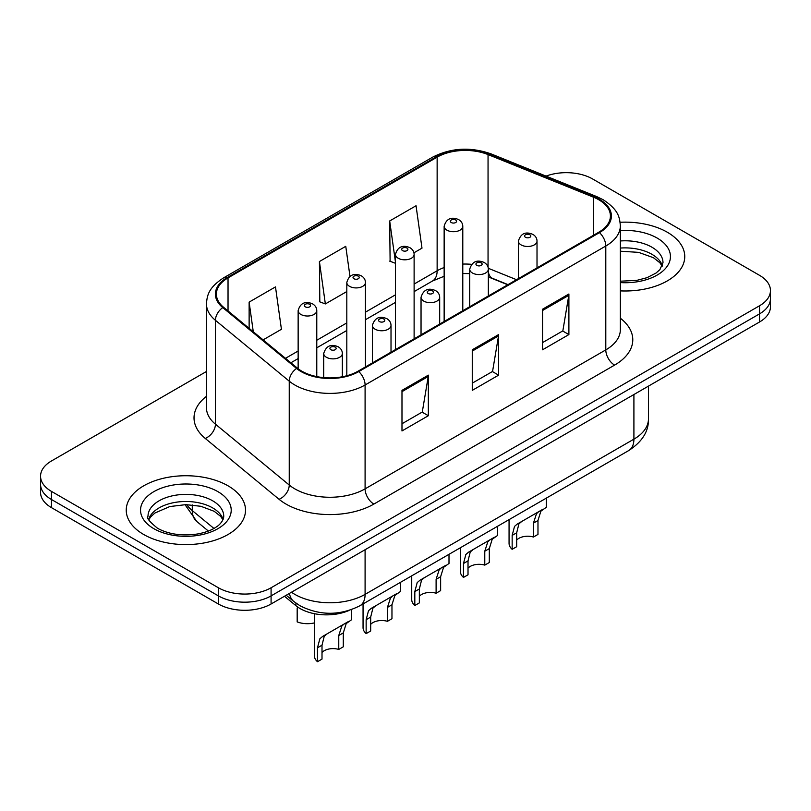<?xml version="1.0" encoding="UTF-8"?>
<svg xmlns="http://www.w3.org/2000/svg" width="811" height="811" viewBox="0 0 811 811"><rect width="100%" height="100%" fill="white"/><g stroke="black" fill="none" stroke-linecap="round" stroke-linejoin="round"><path stroke-width="1.22" d="M507.737 284.773L489.195 277.281A49.694 28.689 0 0 0 488.344 276.946M349.054 610.45A37.276 21.522 180 0 1 295.924 605.685L284.489 596.257M667.291 232.22A59.639 34.427 0 0 0 620.111 222.265A59.639 34.427 0 0 1 667.291 232.22A59.639 34.427 0 0 1 684.758 256.57A59.639 34.427 0 0 0 667.291 232.22M228.043 485.819A59.639 34.427 0 0 0 163.052 478.358A59.639 34.427 0 0 0 126.242 510.17A59.639 34.427 0 0 0 143.709 534.51A59.639 34.427 0 0 0 208.701 541.971A59.639 34.427 0 0 0 245.51 510.17A59.639 34.427 0 0 0 228.043 485.819A59.639 34.427 0 0 0 163.052 478.358A59.639 34.427 0 0 0 126.242 510.17A59.639 34.427 0 0 0 143.709 534.51A59.639 34.427 0 0 0 208.701 541.971A59.639 34.427 0 0 0 245.51 510.17A59.639 34.427 0 0 0 228.043 485.819M598.771 199.759A39.759 22.951 180 0 1 610.409 215.99A39.759 22.951 180 0 1 598.771 232.22L358.056 371.195A39.759 22.951 180 0 1 297.384 368.123L223.572 307.268A39.759 22.951 180 0 1 216.385 294.109A39.759 22.951 180 0 1 228.033 277.879L437.139 157.152A39.759 22.951 180 0 1 488.05 154.577L593.459 197.185A39.759 22.951 180 0 1 598.771 199.759M599.471 199.354A40.753 23.529 0 0 0 594.027 196.718L488.627 154.11A40.753 23.529 0 0 0 436.44 156.746L227.323 277.474A40.753 23.529 0 0 0 222.761 307.602L296.573 368.458A40.753 23.529 0 0 0 358.766 371.6L599.471 232.625A40.753 23.529 0 0 0 599.471 199.354M206.45 371.489L51.468 460.972A37.276 21.522 0 0 0 40.55 476.189L40.55 492.419A37.276 21.522 0 0 0 51.468 507.635L218.382 603.992L218.382 595.882A37.276 21.522 0 0 0 271.087 595.882L759.532 313.877A37.276 21.522 0 0 0 770.45 298.671A37.276 21.522 0 0 1 759.532 313.877L271.087 595.882A37.276 21.522 0 0 1 218.382 595.882L51.468 499.515L218.382 595.882L218.382 587.762A37.276 21.522 0 0 0 271.087 587.762L759.532 305.767A37.276 21.522 0 0 0 770.45 290.551A37.276 21.522 0 0 0 759.532 275.334L592.618 178.967A37.276 21.522 0 0 0 546.036 176.109M40.55 484.299A37.276 21.522 0 0 0 51.468 499.515A37.276 21.522 0 0 1 40.55 484.299M401.982 390.365L401.982 430.945L428.34 415.729L428.34 375.148L401.982 390.365M401.982 423.747L422.288 412.029L428.238 376.497A9.935 5.738 -120 0 0 428.34 375.148M422.105 412.13L428.34 415.729M542.549 309.214L542.549 349.794L568.896 334.578L568.896 293.998L542.549 309.214M542.549 342.597L562.844 330.878L568.795 295.346A9.935 5.738 -120 0 0 568.896 293.998M562.662 330.979L568.896 334.578M472.266 349.794L472.266 390.365L498.623 375.148L498.623 334.578L472.266 349.794M472.266 383.167L492.561 371.448L498.512 335.926A9.935 5.738 -120 0 0 498.623 334.578M492.389 371.55L498.623 375.148M620.354 290.885A59.639 34.427 0 0 0 684.758 256.57A59.639 34.427 0 0 1 620.354 290.885M40.55 476.189A37.276 21.522 0 0 0 51.468 491.395L218.382 587.762M413.924 252.799L421.994 248.146L416.043 205.751L389.685 220.967L390.111 261.294M263.109 339.87L281.427 329.296L275.487 286.901L249.129 302.118L249.129 328.343M349.987 276.439L345.76 246.321L319.412 261.537L319.828 301.874M319.412 261.537L325.353 303.932L346.814 291.544M325.353 303.932L319.412 301.712M395.484 263.301L389.685 261.132M389.685 220.967L395.484 262.237M249.129 302.118L253.285 331.77M218.382 603.992A37.276 21.522 0 0 0 271.087 603.992L759.532 321.997A37.276 21.522 0 0 0 770.45 306.781L770.45 290.551M516.678 540.075A12.429 7.177 180 0 1 533.445 537.034L533.445 523.115L536.487 513.718L538.626 511.721L521.787 521.443L518.918 523.865L516.678 532.797L516.678 546.705L512.157 549.321A18.633 10.756 180 0 1 509.065 543.39L509.065 519.638M512.157 549.321L512.157 535.412L514.519 526.4L517.276 524.048L540.126 510.859M546.33 498.126L546.33 507.27L540.876 511.183L537.977 520.5L537.977 534.419L533.445 537.034M517.276 524.048L521.787 521.443L517.276 524.048M468.018 568.176A12.429 7.177 180 0 1 484.775 565.125L484.775 551.216L487.816 541.819L489.956 539.822L473.117 549.544L470.248 551.956L468.018 560.888L468.018 574.806L463.486 577.422A18.633 10.756 180 0 1 460.395 571.491L460.395 547.739M463.486 577.422L463.486 563.503L465.849 554.501L468.606 552.149L491.456 538.96M497.67 526.227L497.67 535.372L492.206 539.285L489.307 548.601L489.307 562.51L484.775 565.125M468.606 552.149L473.117 549.544L468.606 552.149M419.348 596.267A12.429 7.177 180 0 1 436.105 593.226L436.105 579.318L439.146 569.91L441.296 567.913L424.457 577.635L421.578 580.058L419.348 588.989L419.348 602.908L414.816 605.523A18.633 10.756 180 0 1 411.724 599.582L411.724 575.84M414.816 605.523L414.816 591.604L417.189 582.592L419.936 580.25L442.786 567.051M449 554.318L449 563.473L443.536 567.376L440.637 576.702L440.637 590.611L436.105 593.226M419.936 580.25L424.457 577.635L419.936 580.25M370.678 624.369A12.429 7.177 180 0 1 387.435 621.327L387.435 607.409L390.476 598.011L392.625 596.014L375.787 605.736L372.908 608.159L370.678 617.09L370.678 630.999L366.146 633.614A18.633 10.756 180 0 1 363.054 627.684L363.054 603.942M366.146 633.614L366.146 619.705L368.518 610.693L371.266 608.341L394.116 595.152M400.33 582.42L400.33 591.564L394.866 595.477L391.966 604.793L391.966 618.712L387.435 621.327M371.266 608.341L375.787 605.736L371.266 608.341M322.008 652.47A12.429 7.177 180 0 1 338.765 649.429L338.765 635.51L341.806 626.112L343.955 624.115L327.117 633.837L324.238 636.26L322.008 645.191L322.008 659.1L317.476 661.715A18.633 10.756 180 0 1 314.384 655.785L314.384 613.704M317.476 661.715L317.476 647.807L319.848 638.794L322.596 636.442L345.445 623.253M351.66 609.568L351.66 619.665L346.206 623.578L343.296 632.894L343.296 646.813L338.765 649.429M322.596 636.442L327.117 633.837L322.596 636.442M297.181 607.986L297.181 621.905A18.633 10.756 180 0 0 314.384 622.919M295.924 603.12L295.924 605.685M620.354 318.226A62.123 35.866 180 0 1 614.586 365.112L373.871 504.077A12.429 7.177 60 0 1 365.092 488.861L605.797 349.896A49.694 28.689 0 0 0 620.354 329.601L620.354 225.732A49.694 28.689 180 0 1 605.797 246.017A12.429 7.177 -120 0 0 599.471 232.625M373.871 504.077A62.123 35.866 180 0 1 286.03 504.077A62.123 35.866 180 0 1 279.065 499.292L205.254 438.437A62.123 35.866 180 0 1 206.45 396.346M294.809 488.861A49.694 28.689 0 0 0 365.092 488.861L365.092 384.992A49.694 28.689 180 0 1 289.243 381.16L215.432 320.304A49.694 28.689 180 0 1 206.45 303.841L206.45 407.72A49.694 28.689 0 0 0 215.432 424.173L289.243 485.029A49.694 28.689 0 0 0 294.809 488.861M620.354 225.732C619.553 217.196 618.763 210.09 603.222 199.759L596.693 196.586A12.429 5.819 112 0 0 594.027 196.718M596.693 196.586L491.284 153.968C470.704 146.69 451.169 147.744 432.689 157.141A12.429 7.177 60 0 1 436.44 156.746M227.323 277.474A12.429 7.177 -120 0 0 223.572 277.869C208.508 287.753 207.14 295.194 206.45 303.841M222.761 307.602A12.429 8.313 129.5 0 0 215.432 320.304L215.432 424.173A12.429 8.313 -50.5 0 1 205.254 438.437M491.284 153.968A12.429 5.819 112 0 0 488.627 154.11M296.573 368.458A12.429 8.313 129.5 0 0 289.243 381.16L289.243 485.029A12.429 8.313 -50.5 0 1 279.065 499.292M358.766 371.6A12.429 7.177 60 0 1 365.092 384.992L605.797 246.017L605.797 349.896A12.429 7.177 60 0 0 614.586 365.112M271.087 587.762L271.087 603.992M759.532 305.767L759.532 321.997M51.468 491.395L51.468 507.635M228.033 277.879L228.033 310.948M593.459 197.185L593.459 235.291M488.05 154.577L488.05 267.154M516.526 279.704L488.293 268.289M471.556 264.335A39.759 22.951 0 0 0 462.787 264.082M444.144 267.539A39.759 22.951 0 0 0 437.139 270.762L414.117 284.053M437.139 157.152L437.139 270.762A22.363 12.915 60 0 1 432.506 281.001L414.117 291.615M395.484 294.819L365.447 312.154M346.814 322.91L316.777 340.255M298.144 351.011L285.482 358.32M508.01 284.62L492.5 278.345A22.363 10.472 -68 0 1 488.344 271.837M472.266 351.082L498.512 335.926M542.549 310.501L568.795 295.346M401.982 391.652L428.238 376.497M291.473 592.233A49.694 28.689 0 0 0 294.809 594.362A49.694 28.689 0 0 0 365.092 594.362L633.908 439.156A49.694 28.689 0 0 0 648.465 418.871C648.83 431.199 642.261 441.762 628.758 450.531L359.942 605.736A24.847 14.345 60 0 0 365.092 594.362L365.092 549.726M633.908 394.521L633.908 439.156A24.847 14.345 60 0 1 628.758 450.531M289.456 593.388A24.847 16.615 129.5 0 0 293.785 601.478L286.242 595.254M186.753 504.645A49.694 28.689 0 0 0 192.278 510.585L192.278 504.929M208.376 531.053L196.83 521.524A24.847 16.615 129.5 0 1 192.278 510.585L213.942 528.448M521.108 244.902A9.316 5.383 180 0 1 518.381 241.1C520.763 233.456 525.64 231.236 532.999 234.45C535.635 236.113 536.973 238.333 537.014 241.1A9.316 5.383 180 0 1 531.266 246.068A9.316 5.383 180 0 1 521.108 244.902M529.897 234.754A3.102 1.794 0 0 0 525.498 234.754A3.102 1.794 0 0 0 525.498 237.299A3.102 1.794 0 0 0 529.897 237.299A3.102 1.794 0 0 0 529.897 234.754M538.626 511.721L543.147 509.115M533.445 523.115L537.977 520.5M512.157 535.412L516.678 532.797M462.787 310.735L462.787 226.34A9.316 5.383 180 0 1 457.029 231.307A9.316 5.383 180 0 1 446.881 230.142A9.316 5.383 180 0 1 444.144 226.34L444.144 321.491M451.271 222.538A3.102 1.794 0 0 0 455.66 222.538A3.102 1.794 0 0 0 455.66 219.994A3.102 1.794 0 0 0 451.271 219.994A3.102 1.794 0 0 0 451.271 222.538M662.364 265.785A37.864 21.867 0 0 0 651.902 254.299A37.864 21.867 0 0 0 620.354 248.065M620.354 281.204L636.686 280.403L646.985 277.697L655.967 273.094L659.89 269.637L662.992 262.652A37.864 21.867 0 0 0 651.902 247.193A37.864 21.867 0 0 0 620.354 240.968M620.354 282.593A45.325 26.165 0 0 0 666.024 267.843A45.325 26.165 0 0 0 657.174 238.069A45.325 26.165 0 0 0 620.354 230.547M472.438 273.003A9.316 5.383 180 0 1 469.711 269.201C472.093 261.547 476.969 259.338 484.329 262.551C486.965 264.214 488.303 266.434 488.344 269.201A9.316 5.383 180 0 1 482.596 274.169A9.316 5.383 180 0 1 472.438 273.003M481.227 262.855A3.102 1.794 0 0 0 476.838 262.855A3.102 1.794 0 0 0 476.838 265.39A3.102 1.794 0 0 0 481.227 265.39A3.102 1.794 0 0 0 481.227 262.855M489.956 539.822L494.477 537.206M484.775 551.216L489.307 548.601M463.486 563.503L468.018 560.888M423.768 301.104A9.316 5.383 180 0 1 421.041 297.292C423.423 289.649 428.299 287.439 435.659 290.652C438.295 292.315 439.633 294.525 439.684 297.292A9.316 5.383 180 0 1 433.926 302.27A9.316 5.383 180 0 1 423.768 301.104M432.557 290.956A3.102 1.794 0 0 0 428.167 290.956A3.102 1.794 0 0 0 428.167 293.491A3.102 1.794 0 0 0 432.557 293.491A3.102 1.794 0 0 0 432.557 290.956M441.296 567.913L445.807 565.308M436.105 579.318L440.637 576.702M414.816 591.604L419.348 588.989M375.108 329.195A9.316 5.383 180 0 1 372.371 325.393C374.753 317.75 379.629 315.53 386.999 318.743C389.625 320.416 390.963 322.626 391.014 325.393A9.316 5.383 180 0 1 385.255 330.361A9.316 5.383 180 0 1 375.108 329.195M383.887 319.058A3.102 1.794 0 0 0 379.497 319.058A3.102 1.794 0 0 0 379.497 321.592A3.102 1.794 0 0 0 383.887 321.592A3.102 1.794 0 0 0 383.887 319.058M392.625 596.014L397.137 593.409M387.435 607.409L391.966 604.793M366.146 619.705L370.678 617.09M326.438 357.296A9.316 5.383 180 0 1 323.711 353.495C326.083 345.851 330.959 343.631 338.329 346.844C340.955 348.507 342.303 350.727 342.343 353.495A9.316 5.383 180 0 1 336.585 358.462A9.316 5.383 180 0 1 326.438 357.296M335.217 347.149A3.102 1.794 0 0 0 330.827 347.149A3.102 1.794 0 0 0 330.827 349.693A3.102 1.794 0 0 0 335.217 349.693A3.102 1.794 0 0 0 335.217 347.149M343.955 624.115L348.466 621.51M338.765 635.51L343.296 632.894M317.476 647.807L322.008 645.191M414.117 338.826L414.117 254.441A9.316 5.383 180 0 1 408.359 259.408A9.316 5.383 180 0 1 398.211 258.243A9.316 5.383 180 0 1 395.484 254.441L395.484 349.592M402.601 250.629A3.102 1.794 0 0 0 406.99 250.629A3.102 1.794 0 0 0 406.99 248.095A3.102 1.794 0 0 0 402.601 248.095A3.102 1.794 0 0 0 402.601 250.629M365.447 366.927L365.447 282.532A9.316 5.383 180 0 1 359.699 287.51A9.316 5.383 180 0 1 349.541 286.344A9.316 5.383 180 0 1 346.814 282.532L346.814 375.746M353.931 278.731A3.102 1.794 0 0 0 358.32 278.731A3.102 1.794 0 0 0 358.32 276.196A3.102 1.794 0 0 0 353.931 276.196A3.102 1.794 0 0 0 353.931 278.731M316.777 376.618L316.777 310.633A9.316 5.383 180 0 1 311.029 315.601A9.316 5.383 180 0 1 300.871 314.435A9.316 5.383 180 0 1 298.144 310.633L298.144 368.731M305.26 306.832A3.102 1.794 0 0 0 309.66 306.832A3.102 1.794 0 0 0 309.66 304.297A3.102 1.794 0 0 0 305.26 304.297A3.102 1.794 0 0 0 305.26 306.832M223.116 519.375A37.864 21.867 0 0 0 212.654 507.899A37.864 21.867 0 0 0 174.639 502.475A37.864 21.867 0 0 0 148.636 519.375M212.654 500.792A37.864 21.867 0 0 0 171.385 496.058A37.864 21.867 0 0 0 148.007 516.252C146.021 517.418 149.204 521.443 157.557 528.296C168.475 534.267 181.776 536.172 197.438 534.003C205.599 532.503 212.026 530.059 216.719 526.684C219 525.406 223.694 520.784 223.745 516.252A37.864 21.867 0 0 0 212.654 500.792M153.826 528.671A45.325 26.165 0 0 0 217.926 528.671A45.325 26.165 0 0 0 217.926 491.659A45.325 26.165 0 0 0 153.826 491.659A45.325 26.165 0 0 0 153.826 528.671M432.689 157.141L223.572 277.869M492.5 278.345L488.344 276.855M469.711 273.611L462.787 273.53M444.144 276.267L432.506 281.001M395.484 302.381L365.447 319.716M346.814 330.472L316.777 347.818M298.144 358.574L290.885 362.77M359.942 605.736C339.951 615.782 319.95 615.782 299.958 605.736L293.785 601.478M648.465 418.871L648.465 386.127M196.83 521.524L184.999 504.645M518.381 278.629L518.381 241.1M537.014 267.873L537.014 241.1M462.787 226.34C462.736 223.572 461.398 221.352 458.773 219.69C454.941 217.855 446.912 215.939 444.144 226.34M662.182 266.201L659.89 262.774L653.443 257.705L638.592 252.363L620.354 251.207M469.711 306.73L469.711 269.201M488.344 295.974L488.344 269.201M421.041 334.831L421.041 297.292M439.684 324.076L439.684 297.292M372.371 362.933L372.371 325.393M391.014 352.167L391.014 325.393M323.711 377.632L323.711 353.495M342.343 376.77L342.343 353.495M414.117 254.441C414.066 251.674 412.728 249.453 410.102 247.791C406.27 245.946 398.242 244.04 395.484 254.441M365.447 282.532C365.406 279.765 364.068 277.555 361.432 275.892C357.6 274.047 349.571 272.141 346.814 282.532M316.777 310.633C316.736 307.866 315.398 305.656 312.762 303.983C308.93 302.148 300.901 300.232 298.144 310.633M222.934 519.8L220.643 516.374L214.195 511.305L200.875 506.287L185.841 504.645L169.823 506.54L154.871 513.039L150.542 517.053L148.819 519.8"/></g></svg>
